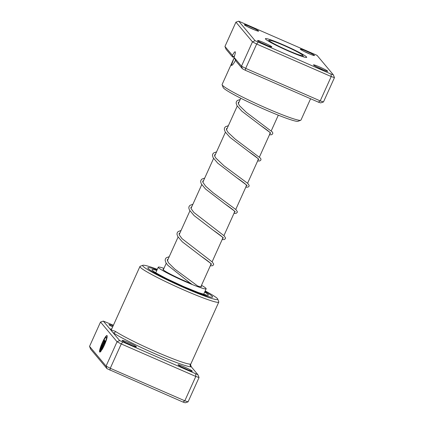 <?xml version="1.0" encoding="UTF-8"?>
<svg xmlns="http://www.w3.org/2000/svg" width="424" height="424" viewBox="0 0 424 424"><rect width="100%" height="100%" fill="white"/><g stroke="black" fill="none" stroke-linecap="round" stroke-linejoin="round"><path stroke-width="0.64" d="M271.54 40.693A18.539 1.452 24.3 0 0 269.245 40.301A18.539 1.452 24.3 0 0 280.614 47.09A18.539 1.452 24.3 0 0 300.547 55.332A18.539 1.452 24.3 0 0 302.932 55.512A18.539 1.452 24.3 0 0 290.196 48.325A18.539 1.452 24.3 0 0 271.54 40.693M233.979 57.245L241.479 66.186L245.676 68.375L320.221 100.891L323.475 101.956L320.671 102.9L318.371 102.147L245.369 70.299L242.401 68.752L236.2 61.363L233.979 57.245A7.001 1.124 -66.4 0 0 235.241 51.839A7.001 1.124 -66.4 0 0 235.172 51.781A7.001 1.124 -66.4 0 0 232.447 55.412L232.93 56.721L232.559 57.017L226.066 49.274L224.948 46.47L232.447 55.412M235.553 60.197C233.587 63.929 232.188 65.656 231.361 65.376L233.947 58.279A43.253 3.392 -155.7 0 1 234.302 58.062M308.285 53.392A7.828 0.615 -155.7 0 1 300.256 49.152A7.828 0.615 -155.7 0 1 306.488 51.251A7.828 0.615 -155.7 0 1 314.476 55.576A7.828 0.615 -155.7 0 1 308.285 53.392M310.124 54.171A6.8 0.535 24.3 0 0 306.186 52.327A6.8 0.535 24.3 0 0 304.188 51.49M321.509 69.16A7.828 0.615 -155.7 0 1 313.479 64.925A7.828 0.615 -155.7 0 1 319.712 67.024A7.828 0.615 -155.7 0 1 327.699 71.349A7.828 0.615 -155.7 0 1 321.509 69.16M323.348 69.939A6.8 0.535 24.3 0 0 319.404 68.1A6.8 0.535 24.3 0 0 317.412 67.262M265.599 44.774A7.828 0.615 -155.7 0 1 257.569 40.534A7.828 0.615 -155.7 0 1 263.802 42.633A7.828 0.615 -155.7 0 1 271.795 46.958A7.828 0.615 -155.7 0 1 265.599 44.774M267.438 45.554A6.8 0.535 24.3 0 0 263.5 43.709A6.8 0.535 24.3 0 0 261.507 42.872M252.375 29.002A7.828 0.615 -155.7 0 1 244.346 24.767A7.828 0.615 -155.7 0 1 250.579 26.86A7.828 0.615 -155.7 0 1 258.571 31.185A7.828 0.615 -155.7 0 1 252.375 29.002M254.214 29.781A6.8 0.535 24.3 0 0 250.277 27.936A6.8 0.535 24.3 0 0 248.284 27.104M300.727 120.273L298.019 121.291A41.197 3.233 -155.7 0 1 265.413 109.79A41.197 3.233 -155.7 0 1 223.157 87.487L222.128 84.784A43.253 3.392 24.3 0 0 266.495 108.2A43.253 3.392 24.3 0 0 300.727 120.273A43.253 3.392 24.3 0 0 300.961 120.087L310.591 98.755M288.643 51.108A22.658 1.776 -155.7 0 1 265.398 38.844A22.658 1.776 -155.7 0 1 283.444 44.912A22.658 1.776 -155.7 0 1 306.573 57.436A22.658 1.776 -155.7 0 1 288.643 51.108M234.673 56.069L232.559 57.017A46.078 3.615 24.3 0 1 234 57.203M318.371 102.147L320.221 100.891L331.208 76.564L256.663 44.043L252.466 41.854L235.935 22.143L238.739 21.2L255.073 40.683L331.043 74.073L333.344 74.825L317.014 55.343L238.739 21.2M245.369 70.299L245.676 68.375L256.663 44.043L258.046 42.23M242.401 68.752L241.479 66.186L252.466 41.854L255.073 40.683M224.948 46.47L235.935 22.143M323.475 101.956L334.462 77.624L331.208 76.564L331.043 74.073M233.523 59.217L222.112 84.487A43.253 3.392 24.3 0 0 222.128 84.784M333.344 74.825L334.462 77.624M233.947 58.279L234.541 58.539M106.26 337.213L106.451 337.292A7.213 1.155 113.6 0 1 106.525 337.35A7.213 1.155 113.6 0 1 105.608 341.908A7.213 1.155 113.6 0 1 102.401 348.708L102.216 348.623A7.213 1.155 -66.4 0 0 105.422 341.829A7.213 1.155 -66.4 0 0 106.339 337.271A7.213 1.155 -66.4 0 0 106.26 337.213A7.213 1.155 -66.4 0 0 103.011 341.855A7.213 1.155 -66.4 0 0 100.324 349.535L104.548 340.175L104.755 340.424L99.592 351.856A9.021 1.447 113.6 0 1 102.38 342.507A9.021 1.447 113.6 0 1 106.986 335.559A9.021 1.447 113.6 0 1 107.076 335.628A9.021 1.447 113.6 0 1 105.894 341.426A9.021 1.447 113.6 0 1 101.834 349.964L102.216 348.623M107.065 335.617A9.021 1.447 -66.4 0 0 102.703 342.295A9.021 1.447 -66.4 0 0 99.725 351.565M103.848 343.127A2.708 0.435 113.6 0 1 105.242 341.018A2.708 0.435 113.6 0 1 105.269 341.039A2.708 0.435 113.6 0 1 104.468 343.869L104.532 342.682L104.055 343.376L100.944 350.272A7.213 1.155 -66.4 0 0 101.548 349.609L101.166 350.95A9.021 1.447 113.6 0 1 99.799 352.106L103.848 343.127L100.032 352.079M105.306 341.129A2.708 0.435 -66.4 0 0 104.039 343.212M104.521 342.671L104.262 343.62M113.409 325.245L103.329 321.101L109.948 328.998A2.062 2.035 -94.6 0 0 110.961 329.178L111.814 328.77M128.393 342.534A7.828 0.615 -155.7 0 1 136.38 346.864A7.828 0.615 -155.7 0 1 130.189 344.675A7.828 0.615 -155.7 0 1 122.16 340.44A7.828 0.615 -155.7 0 1 128.393 342.534M132.028 345.454A6.8 0.535 24.3 0 0 128.09 343.615A6.8 0.535 24.3 0 0 126.092 342.778M184.302 366.924A7.828 0.615 -155.7 0 1 192.289 371.249A7.828 0.615 -155.7 0 1 186.094 369.066A7.828 0.615 -155.7 0 1 178.064 364.826A7.828 0.615 -155.7 0 1 184.302 366.924M187.933 369.845A6.8 0.535 24.3 0 0 183.995 368A6.8 0.535 24.3 0 0 182.002 367.163M157.299 269.335A41.197 3.233 24.3 0 0 142.883 265.281A41.197 3.233 24.3 0 0 184.933 288.044A41.197 3.233 24.3 0 0 217.74 299.079A41.197 3.233 24.3 0 0 205.168 290.949M217.74 299.079L218.773 301.787A43.253 3.392 -155.7 0 1 218.784 302.084A43.253 3.392 -155.7 0 1 184.323 290.196A43.253 3.392 -155.7 0 1 139.941 266.484A43.253 3.392 -155.7 0 1 140.169 266.293L142.883 265.281M184.281 287.271A35.531 2.788 24.3 0 0 212.594 297.033A35.531 2.788 24.3 0 0 204.914 291.505A35.531 2.788 24.3 0 1 212.594 297.033A35.531 2.788 24.3 0 1 184.281 287.271A35.531 2.788 24.3 0 1 147.822 267.788A35.531 2.788 24.3 0 0 184.281 287.271M139.941 266.484L111.798 328.801L111.496 330.842C112.455 330.407 113.823 330.63 115.598 331.51A43.253 3.392 24.3 0 0 156.435 351.957A43.253 3.392 24.3 0 0 190.312 364.099L191.314 366.834A2.062 2.035 85.4 0 1 190.312 364.099M111.337 329.098A45.315 3.556 -155.7 0 0 109.948 328.998L119.663 340.583L197.934 374.726L199.052 377.53L195.798 376.464L121.253 343.949L117.05 341.76L100.525 322.044L89.538 346.376L106.069 366.087L110.267 368.276L184.811 400.797L188.065 401.857L185.262 402.8L182.956 402.047L106.986 368.657L90.657 349.175L89.538 346.376M119.663 340.583L117.05 341.76L106.069 366.087L106.986 368.657M112.662 326.899A7.828 0.615 -155.7 0 1 108.936 324.667A7.828 0.615 -155.7 0 1 113.113 325.897M122.631 342.131L121.253 343.949L110.267 368.276L109.959 370.205M195.634 373.973L195.798 376.464L184.811 400.797L182.956 402.047M199.052 377.53L188.065 401.857M197.934 374.726L191.314 366.834A45.315 3.556 -155.7 0 1 155.825 354.109A45.315 3.556 -155.7 0 1 113.044 332.692A2.062 1.834 123.2 0 0 115.598 331.51M157.044 269.892A35.531 2.788 24.3 0 0 147.822 267.788A35.531 2.788 24.3 0 1 157.044 269.892M100.525 322.044L103.329 321.101M101.416 350.076A7.213 1.155 113.6 0 1 101.129 350.356L100.944 350.272M102.401 348.708L102.226 349.328M104.691 340.35L100.324 349.535M163.584 269.176A21.115 1.659 24.3 0 0 162.964 269.298A21.115 1.659 24.3 0 0 170.994 274.439A21.115 1.659 24.3 0 0 190.715 283.428M163.961 268.344A26.261 2.062 24.3 0 0 158.269 267.178A26.261 2.062 24.3 0 0 168.264 273.57A26.261 2.062 24.3 0 0 192.772 284.748A26.261 2.062 24.3 0 0 206.144 288.792A26.261 2.062 24.3 0 0 201.506 285.299M197.876 286.062A21.115 1.659 24.3 0 0 201.448 286.672A21.115 1.659 24.3 0 0 201.13 286.131M204.67 292.056A30.899 2.422 -155.7 0 1 183.751 286.635A30.899 2.422 -155.7 0 1 156.233 273.067A30.899 2.422 -155.7 0 1 156.795 270.438M270.772 133.2L270.406 132.898C268.864 131.366 265.498 128.811 260.304 125.239L270.178 132.601L269.478 134.752M258.942 159.403L258.576 159.101C257.039 157.569 253.669 155.014 248.475 151.442L258.349 158.804L257.649 160.956M247.113 185.606L246.747 185.304C245.21 183.772 241.844 181.218 236.65 177.645L246.519 185.007L245.819 187.159M235.283 211.804L234.96 211.555C233.465 210.039 230.089 207.469 224.821 203.849L234.689 211.205L233.99 213.357M223.448 238.007L223.088 237.705C221.551 236.173 218.185 233.624 212.996 230.057L222.86 237.408L222.155 239.56M211.618 264.21L211.3 263.956C209.806 262.44 206.43 259.875 201.172 256.26L211.03 263.611L210.325 265.758M192.332 284.568L189.343 282.464L192.332 284.573M269.245 40.301L267.894 40.81M163.282 269.839L166.256 263.262M167.337 260.861L178.085 237.058M179.167 234.663L189.915 210.861M190.996 208.46L201.744 184.657M202.831 182.256L213.574 158.454M214.661 156.053L225.404 132.256M226.49 129.855L237.239 106.053M238.32 103.652L240.768 98.23M200.828 286.794L211.194 263.839M212.101 261.836L223.024 237.636M223.93 235.633L234.854 211.438M235.76 209.435L246.683 185.235M247.589 183.232L258.513 159.032M259.419 157.028L270.348 132.834M271.249 130.831L278.314 115.185M302.932 55.512L303.452 56.864M218.784 302.084L190.646 364.407M206.144 294.94L198.57 292.634L183.709 286.603L166.939 278.791C157.977 274.132 153.552 271.614 153.658 271.243M206.144 288.792L203.637 294.341M158.269 267.178L155.767 272.722M269.463 134.79L271.583 134.742L272.701 133.873L272.802 132.993L272.309 131.965L246.36 112.355L239.549 105.762L238.325 103.668L238.256 102.544L239.131 101.861M257.633 160.993L259.753 160.945L260.871 160.071L260.972 159.191L260.479 158.168L235.193 139.099L228.144 132.495L226.474 129.813L226.427 128.748L227.301 128.064M245.798 187.196L247.918 187.143L249.042 186.274L249.137 185.394L247.775 183.401L224.068 165.869L215.768 158.004L214.629 155.958L214.597 154.946L215.466 154.262M233.969 213.394L236.089 213.346L237.212 212.477L237.308 211.597L235.94 209.604L212.991 192.666L205.709 186.274L202.799 182.161L202.767 181.149L203.637 180.465M222.139 239.597L224.259 239.549L225.377 238.675L225.478 237.795L224.111 235.808L193.879 212.477L191.023 208.534L190.938 207.352L191.807 206.668M210.309 265.8L212.429 265.747L213.548 264.878L213.648 263.998L212.281 262.006L182.05 238.675L179.241 234.859L179.103 233.55L179.977 232.866M199.375 287.255L174.757 269.049L168.339 262.657L167.273 259.753L168.148 259.069M240.212 99.46L237.286 100.557L236.401 101.649L236.126 103.138L236.984 105.64L241.866 111.199L260.304 125.239M228.382 125.663L225.457 126.76L224.55 127.9L224.296 129.341L225.234 131.975L230.031 137.397L248.475 151.442M216.553 151.866L213.627 152.963L212.716 154.103L212.466 155.539L213.124 157.68L217.777 163.208L236.65 177.645M204.723 178.064L201.845 179.124L200.886 180.301L200.637 181.742L201.294 183.878L205.555 189.04L224.821 203.849M192.894 204.267L189.963 205.364L189.056 206.504L188.802 207.946L189.464 210.081L194.118 215.609L212.996 230.057M181.059 230.465L178.133 231.568L177.227 232.707L176.972 234.143L177.693 236.401L182.288 241.812L201.172 256.26M169.229 256.668L166.303 257.771L165.418 258.857L165.143 260.347L165.864 262.604L167.809 265.297L189.343 282.464"/></g></svg>
